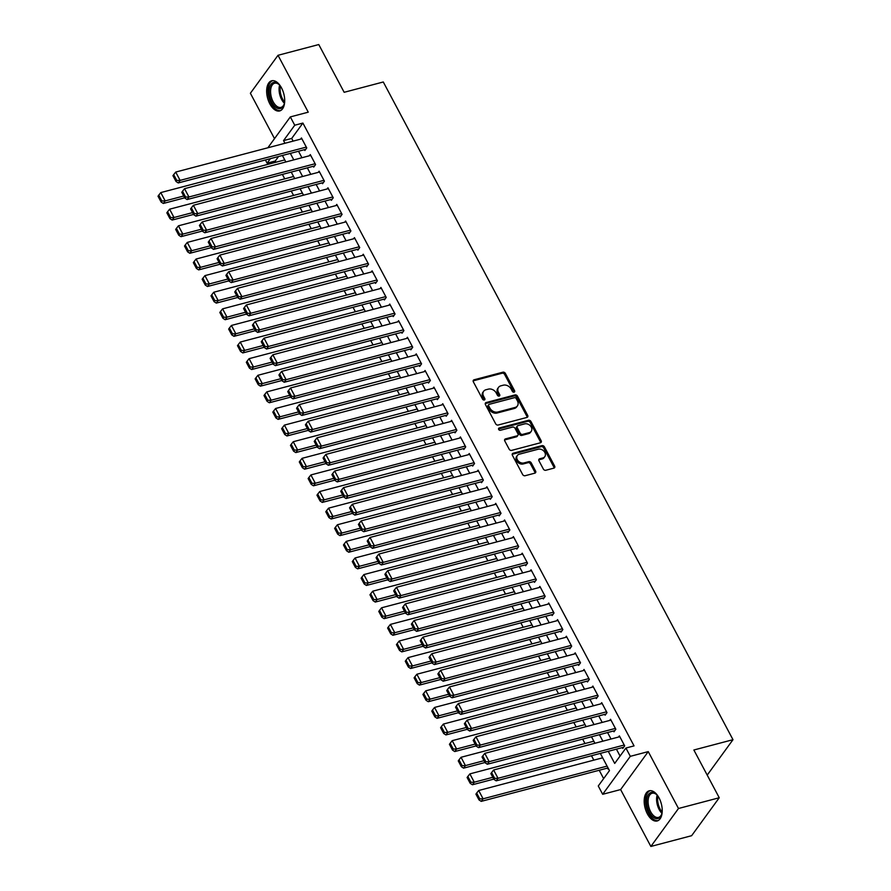 <?xml version="1.0" encoding="UTF-8"?>
<svg xmlns="http://www.w3.org/2000/svg" width="891" height="891" viewBox="0 0 891 891"><rect width="100%" height="100%" fill="white"/><g stroke="black" fill="none" stroke-linecap="round" stroke-linejoin="round"><path stroke-width="1.34" d="M514.062 392.163A1.37 1.058 36.1 0 0 514.575 390.726L505.364 373.396A1.96 1.515 36.1 0 0 502.892 372.193L474.09 379.789A1.96 1.515 36.1 0 0 473.355 381.838L482.566 399.157A1.37 1.058 36.1 0 0 484.804 398.567L483.613 396.328A6.282 4.856 36.1 0 1 483.657 391.283A6.282 4.856 36.1 0 1 485.963 389.757L488.368 389.133A6.282 4.856 36.1 0 1 496.254 392.998L497.445 395.236A1.37 1.058 36.1 0 0 499.695 394.646L498.503 392.408A6.282 4.856 36.1 0 1 498.548 387.362A6.282 4.856 36.1 0 1 500.842 385.836L503.248 385.202A6.282 4.856 36.1 0 1 511.144 389.066L512.336 391.316A1.37 1.058 36.1 0 0 514.062 392.163M513.973 392.174A1.37 1.058 36.1 0 0 513.829 391.75L504.618 374.42A1.96 1.515 36.1 0 0 502.145 373.218L473.344 380.813A1.96 1.515 36.1 0 0 473.143 380.88M484.203 400.026A1.37 1.058 36.1 0 0 484.058 399.591L482.866 397.353L483.613 396.328M499.083 396.105A1.37 1.058 36.1 0 0 498.949 395.671L497.746 393.432L498.503 392.408M659.028 797.879A15.593 8.375 -104.8 0 0 649.227 790.807A15.593 8.375 -104.8 0 0 647.378 813.884A15.593 8.375 -104.8 0 0 657.179 820.956A15.593 8.375 -104.8 0 0 659.028 797.879M281.5 87.864A15.593 8.375 -104.8 0 0 271.699 80.791A15.593 8.375 -104.8 0 0 269.85 103.868A15.593 8.375 -104.8 0 0 279.651 110.941A15.593 8.375 -104.8 0 0 281.5 87.864M543.354 469.056A1.96 1.515 36.1 0 0 545.827 470.259L553.912 468.131A1.96 1.515 36.1 0 0 554.636 466.082L544.412 446.848A1.96 1.515 36.1 0 0 541.951 445.634L513.138 453.229A1.96 1.515 36.1 0 0 512.403 455.279L522.638 474.513A1.96 1.515 36.1 0 0 525.1 475.727L534.867 473.154A1.96 1.515 36.1 0 0 535.602 471.105L531.225 462.863A1.96 1.515 36.1 0 0 528.753 461.661L523.908 462.941A5.246 4.054 36.1 0 1 518.128 460.87A5.246 4.054 36.1 0 1 517.348 455.49A5.246 4.054 36.1 0 1 519.275 454.21L538.242 449.209A5.246 4.054 36.1 0 1 544.022 451.28A5.246 4.054 36.1 0 1 544.802 456.66A5.246 4.054 36.1 0 1 542.875 457.941L539.712 458.765A1.96 1.515 36.1 0 0 538.977 460.825L543.354 469.056M719.249 797.746L691.628 835.702L650.864 846.45L678.497 808.493L719.249 797.746L693.866 749.999L732.992 739.686L383.286 81.983L344.16 92.296L318.766 44.55L278.014 55.298L308.253 112.177L290.321 116.91L294.743 125.219L302.895 123.069L634.047 745.89L625.905 748.039L630.316 756.336L602.684 794.293L598.273 785.985L609.477 770.604L600.322 753.396M678.497 808.493L648.247 751.614L630.316 756.336M526.949 417.434A1.96 1.515 36.1 0 0 527.684 415.384L517.459 396.139A1.96 1.515 36.1 0 0 514.987 394.936L486.185 402.532A1.96 1.515 36.1 0 0 485.45 404.581L495.674 423.815A1.96 1.515 36.1 0 0 498.147 425.029L526.949 417.434M530.936 421.488L541.16 440.733A1.96 1.515 36.1 0 1 540.425 442.782L511.623 450.378A1.96 1.515 36.1 0 1 509.162 449.164L504.774 440.934A1.96 1.515 36.1 0 1 505.509 438.884L517.192 435.799A1.96 1.515 36.1 0 0 517.927 433.75L515.02 428.293A1.96 1.515 36.1 0 0 512.559 427.079L500.397 430.286A1.37 1.058 36.1 0 1 499.183 428.003L528.463 420.285A1.96 1.515 36.1 0 1 530.936 421.488L530.19 422.523L540.414 441.758L541.16 440.733M278.014 55.298L250.382 93.254L274.517 138.628M607.428 768.098L607.862 768.933L608.275 768.354M304.444 149.677L304.878 150.501L306.749 147.939L301.448 137.971L300.601 139.152M313.276 166.283L313.71 167.118L315.581 164.545L310.28 154.589L309.433 155.758M322.108 182.889L322.542 183.724L324.413 181.163L319.112 171.195L318.265 172.364M330.94 199.495L331.374 200.33L333.245 197.769L327.944 187.801L327.086 188.97M339.761 216.112L340.206 216.936L342.077 214.375L336.776 204.407L335.918 205.576M348.593 232.718L349.038 233.542L350.909 230.981L345.608 221.013L344.75 222.193M357.425 249.324L357.87 250.159L359.73 247.587L354.44 237.63L353.582 238.799M366.257 265.93L366.702 266.765L368.562 264.204L363.272 254.236L362.414 255.405M375.089 282.547L375.534 283.371L377.394 280.81L372.104 270.842L371.246 272.011M383.921 299.153L384.366 299.977L386.226 297.416L380.925 287.448L380.078 288.628M392.753 315.759L393.187 316.595L395.058 314.022L389.757 304.065L388.91 305.234M401.585 332.365L402.019 333.201L403.89 330.639L398.589 320.671L397.742 321.84M410.417 348.982L410.851 349.807L412.722 347.245L407.421 337.277L406.574 338.446M419.249 365.588L419.683 366.413L421.554 363.851L416.253 353.883L415.395 355.064M428.07 382.194L428.515 383.03L430.386 380.457L425.085 370.5L424.227 371.67M436.902 398.8L437.347 399.636L439.218 397.074L433.917 387.106L433.059 388.276M445.734 415.406L446.179 416.242L448.05 413.68L442.749 403.712L441.891 404.882M454.566 432.024L455.011 432.848L456.871 430.286L451.581 420.318L450.723 421.488M463.398 448.63L463.843 449.465L465.703 446.892L460.413 436.935L459.556 438.105M472.23 465.236L472.675 466.071L474.535 463.498L469.234 453.541L468.388 454.711M481.062 481.842L481.508 482.677L483.368 480.115L478.066 470.147L477.22 471.317M489.894 498.459L490.328 499.283L492.2 496.721L486.898 486.753L486.052 487.923M498.726 515.065L499.16 515.889L501.032 513.327L495.73 503.359L494.884 504.54M507.558 531.671L507.993 532.506L509.864 529.933L504.562 519.976L503.716 521.146M516.39 548.277L516.825 549.112L518.696 546.551L513.394 536.582L512.537 537.752M525.211 564.894L525.657 565.718L527.528 563.157L522.226 553.188L521.369 554.358M534.043 581.5L534.489 582.324L536.36 579.763L531.058 569.795L530.201 570.975M542.875 598.106L543.321 598.941L545.181 596.369L539.89 586.412L539.033 587.581M551.707 614.712L552.153 615.547L554.013 612.986L548.722 603.018L547.865 604.187M560.539 631.329L560.985 632.153L562.845 629.592L557.554 619.624L556.697 620.793M569.371 647.935L569.817 648.759L571.677 646.198L566.375 636.23L565.529 637.41M578.203 664.541L578.638 665.377L580.509 662.804L575.207 652.847L574.361 654.016M587.035 681.147L587.47 681.983L589.341 679.421L584.039 669.453L583.193 670.622M595.867 697.753L596.302 698.589L598.173 696.027L592.871 686.059L592.025 687.228M604.699 714.37L605.134 715.195L607.005 712.633L601.703 702.665L600.846 703.834M613.52 730.976L613.966 731.801L615.837 729.239L610.535 719.282L609.678 720.451M302.895 123.069L291.691 138.45L293.106 141.123M298.496 151.247L301.938 157.729M307.328 167.853L310.77 174.335M316.149 184.459L319.602 190.941M324.981 201.065L328.434 207.558M333.813 217.682L337.266 224.164M342.645 234.288L346.098 240.77M351.477 250.894L354.93 257.376M360.309 267.5L363.762 273.994M369.141 284.106L372.594 290.6M377.973 300.724L381.415 307.206M386.805 317.33L390.247 323.812M395.637 333.936L399.079 340.429M404.458 350.542L407.911 357.035M413.29 367.159L416.743 373.641M422.122 383.765L425.575 390.247M430.954 400.371L434.407 406.864M439.786 416.977L443.239 423.47M448.619 433.594L452.071 440.076M457.451 450.2L460.903 456.682M466.283 466.806L469.724 473.288M475.115 483.412L478.556 489.905M483.947 500.018L487.388 506.511M492.779 516.635L496.22 523.117M501.6 533.241L505.052 539.723M510.432 549.847L513.884 556.34M519.264 566.453L522.716 572.946M528.096 583.07L531.548 589.552M536.928 599.676L540.38 606.158M545.76 616.282L549.212 622.776M554.592 632.888L558.044 639.382M563.424 649.506L566.865 655.988M572.256 666.112L575.697 672.594M581.088 682.718L584.529 689.2M589.909 699.324L593.361 705.817M598.741 715.941L602.193 722.423M607.573 732.547L611.026 739.029M616.405 749.153L620.069 756.047M622.352 747.582L622.798 748.418L624.669 745.845L619.368 735.888L618.51 737.057M278.549 156.504L275.263 161.015L275.909 162.229M282.391 174.424L284.741 178.846M291.223 191.03L293.573 195.452M300.055 207.636L302.405 212.058M308.887 224.254L311.237 228.664M317.719 240.86L320.069 245.281M326.551 257.466L328.902 261.887M335.384 274.072L337.722 278.493M344.204 290.689L346.554 295.099M353.036 307.295L355.386 311.716M361.869 323.901L364.219 328.322M370.701 340.507L373.051 344.928M379.533 357.124L381.883 361.534M388.365 373.73L390.715 378.14M397.197 390.336L399.547 394.758M406.029 406.942L408.379 411.364M414.861 423.548L417.211 427.97M423.693 440.165L426.032 444.576M432.514 456.771L434.864 461.193M441.346 473.377L443.696 477.799M450.178 489.983L452.528 494.405M459.01 506.6L461.36 511.011M467.842 523.206L470.192 527.628M476.674 539.812L479.024 544.234M485.506 556.418L487.856 560.84M494.338 573.036L496.688 577.446M503.17 589.642L505.52 594.052M512.002 606.248L514.352 610.669M520.834 622.854L523.173 627.275M529.655 639.471L532.005 643.881M538.487 656.077L540.837 660.487M547.319 672.683L549.669 677.104M556.151 689.289L558.501 693.71M564.983 705.895L567.333 710.316M573.815 722.512L576.165 726.922M582.647 739.118L584.997 743.54M591.479 755.724L593.829 760.146M599.209 770.269L603.641 778.611M707.209 775.103L732.992 739.686M648.247 751.614L620.626 789.571L650.864 846.45M620.626 789.571L602.684 794.293M275.263 161.015L267.111 163.164L265.407 159.968M608.252 751.302L614.701 763.42L625.905 748.039M294.743 125.219L283.538 140.6L284.964 143.273M290.343 153.397L293.785 159.879M299.176 170.003L302.617 176.485M308.008 186.609L311.449 193.091M316.828 203.215L320.281 209.708M325.66 219.821L329.113 226.314M334.493 236.438L337.945 242.92M343.325 253.044L346.777 259.526M352.157 269.65L355.609 276.143M360.989 286.256L364.441 292.749M369.821 302.873L373.273 309.355M378.653 319.479L382.094 325.961M387.485 336.085L390.926 342.578M396.317 352.691L399.758 359.184M405.138 369.308L408.59 375.79M413.97 385.914L417.422 392.396M422.802 402.52L426.254 409.002M431.634 419.126L435.086 425.62M440.466 435.744L443.918 442.226M449.298 452.35L452.751 458.832M458.13 468.956L461.583 475.438M466.962 485.562L470.403 492.055M475.794 502.168L479.235 508.661M484.626 518.785L488.068 525.267M493.458 535.391L496.9 541.873M502.279 551.997L505.732 558.49M511.111 568.603L514.564 575.096M519.943 585.22L523.396 591.702M528.775 601.826L532.228 608.308M537.607 618.432L541.06 624.925M546.439 635.038L549.892 641.531M555.271 651.655L558.724 658.137M564.103 668.261L567.545 674.743M572.935 684.867L576.377 691.349M581.767 701.473L585.209 707.966M590.588 718.09L594.041 724.572M599.42 734.696L602.873 741.178M267.857 147.783L290.321 116.91M270.396 158.654L267.111 163.164M594.943 743.272L591.49 736.79M586.111 726.666L582.658 720.173M577.279 710.049L573.826 703.567M568.447 693.443L564.994 686.961M559.615 676.837L556.173 670.355M550.783 660.231L547.341 653.738M541.951 643.625L538.509 637.132M533.119 627.008L529.677 620.526M524.298 610.402L520.845 603.92M515.466 593.796L512.013 587.303M506.634 577.19L503.181 570.697M497.802 560.573L494.349 554.091M488.97 543.967L485.517 537.485M480.138 527.361L476.685 520.867M471.306 510.755L467.853 504.261M462.474 494.137L459.032 487.655M453.642 477.531L450.2 471.049M444.809 460.925L441.368 454.443M435.989 444.319L432.536 437.826M427.157 427.713L423.704 421.22M418.325 411.096L414.872 404.614M409.492 394.49L406.04 388.008M400.66 377.884L397.208 371.391M391.828 361.278L388.376 354.785M382.996 344.661L379.544 338.179M374.164 328.055L370.723 321.573M365.332 311.449L361.891 304.956M356.5 294.843L353.059 288.35M347.679 278.226L344.227 271.744M338.847 261.62L335.395 255.138M330.015 245.014L326.563 238.532M321.183 228.408L317.731 221.915M312.351 211.791L308.899 205.309M303.519 195.185L300.067 188.703M294.687 178.579L291.234 172.097M285.855 161.973L282.414 155.48M291.691 138.45L283.538 140.6M498.548 387.362L497.802 388.387A6.282 4.856 36.1 0 0 497.746 393.432M483.657 391.283L482.911 392.307A6.282 4.856 36.1 0 0 482.866 397.353M527.149 417.367A1.96 1.515 36.1 0 0 526.937 416.409L516.713 397.163A1.96 1.515 36.1 0 0 514.241 395.96L485.439 403.556A1.96 1.515 36.1 0 0 485.239 403.623M516.167 398.522A1.37 1.058 36.1 0 0 514.441 397.676L489.159 404.347A1.37 1.058 36.1 0 0 488.647 405.784L489.905 408.145A6.282 4.856 36.1 0 0 497.791 412.01L515.076 407.454A6.282 4.856 36.1 0 0 517.381 405.94A6.282 4.856 36.1 0 0 517.426 400.894L516.167 398.522M488.658 404.681L487.912 405.706A1.37 1.058 36.1 0 0 487.9 406.808L488.647 405.784M517.381 405.94L516.635 406.964A6.282 4.856 36.1 0 1 514.33 408.479L497.044 413.034A6.282 4.856 36.1 0 1 489.148 409.169L487.9 406.808M540.625 442.716A1.96 1.515 36.1 0 0 540.414 441.758M517.916 435.331L517.17 436.356A1.96 1.515 36.1 0 1 516.446 436.824L504.763 439.909A1.96 1.515 36.1 0 0 504.562 439.976M498.526 429.005L527.717 421.309L528.463 420.285M529.321 432.603A5.246 4.054 36.1 0 0 531.236 431.333A5.246 4.054 36.1 0 0 530.468 425.954A5.246 4.054 36.1 0 0 524.676 423.882L517.994 425.642A1.96 1.515 36.1 0 0 517.27 427.702L520.166 433.16A1.96 1.515 36.1 0 0 522.638 434.374L529.321 432.603L528.575 433.627A5.246 4.054 36.1 0 0 530.49 432.358L531.236 431.333M517.281 426.121L516.535 427.145A1.96 1.515 36.1 0 0 516.513 428.727L517.27 427.702M528.575 433.627L521.892 435.398A1.96 1.515 36.1 0 1 519.42 434.184L516.513 428.727M530.19 422.523A1.96 1.515 36.1 0 0 527.717 421.309M544.802 456.66L544.056 457.684A5.246 4.054 36.1 0 1 542.129 458.965L538.966 459.801A1.96 1.515 36.1 0 0 538.765 459.867M517.348 455.49L516.602 456.515A5.246 4.054 36.1 0 0 517.381 461.894A5.246 4.054 36.1 0 0 523.162 463.966L523.908 462.941M535.068 473.088A1.96 1.515 36.1 0 0 534.856 472.13L530.479 463.888A1.96 1.515 36.1 0 0 528.007 462.685L523.162 463.966M554.113 468.065A1.96 1.515 36.1 0 0 553.89 467.107L543.666 447.872A1.96 1.515 36.1 0 0 541.205 446.658L512.392 454.254A1.96 1.515 36.1 0 0 512.191 454.321M183.746 195.998L165.191 200.898L160.77 192.59L284.752 159.901M161.839 200.976L158.754 195.162L158.008 196.187L161.093 202.001L161.839 200.976L165.191 200.898L163.32 203.46L184.715 197.813M160.77 192.59L158.754 195.162M161.093 202.001L163.32 203.46M306.304 147.104L180.116 180.383L178.256 182.945L305.736 149.332M301.893 138.807L175.705 172.074L180.116 180.383L176.774 180.461L173.689 174.647L172.943 175.672L176.028 181.486L176.774 180.461M178.256 182.945L176.028 181.486M173.689 174.647L175.705 172.074M284.675 101.719A13.488 7.251 75.2 0 1 284.095 104.403A13.488 7.251 75.2 0 1 271.944 102.443A13.488 7.251 75.2 0 1 270.018 86.215A13.488 7.251 75.2 0 1 278.794 84.289A13.488 7.251 75.2 0 1 280.609 86.338M279.139 84.612A12.496 6.705 -104.8 0 0 274.617 83.231A12.496 6.705 -104.8 0 0 273.136 101.719A12.496 6.705 -104.8 0 0 280.988 107.388A12.496 6.705 -104.8 0 0 284.24 103.946M272.702 80.636A15.492 8.32 -104.8 0 0 271.198 103.467A15.492 8.32 -104.8 0 0 280.598 110.573M662.191 811.734A13.488 7.251 75.2 0 1 662.191 811.79A13.488 7.251 75.2 0 1 661.623 814.419A13.488 7.251 75.2 0 1 652.19 816.29A13.488 7.251 75.2 0 1 646.821 799.294A13.488 7.251 75.2 0 1 656.311 794.304A13.488 7.251 75.2 0 1 658.137 796.354M656.656 794.627A12.496 6.705 -104.8 0 0 652.134 793.246A12.496 6.705 -104.8 0 0 648.202 799.539A12.496 6.705 -104.8 0 0 650.965 812.302A12.496 6.705 -104.8 0 0 658.505 817.403A12.496 6.705 -104.8 0 0 661.757 813.973M650.23 790.662A15.492 8.32 -104.8 0 0 645.685 798.369A15.492 8.32 -104.8 0 0 648.96 813.928A15.492 8.32 -104.8 0 0 658.126 820.589M192.579 212.615L174.012 217.504L169.602 209.196L293.585 176.507M170.671 217.582L167.586 211.768L166.84 212.804L169.925 218.607L170.671 217.582L174.012 217.504L172.152 220.066L193.547 214.43M169.602 209.196L167.586 211.768M169.925 218.607L172.152 220.066M201.411 229.221L182.844 234.11L178.434 225.813L302.417 193.113M179.503 234.199L176.418 228.386L175.672 229.41L178.757 235.224L179.503 234.199L182.844 234.11L180.984 236.672L202.38 231.036M178.434 225.813L176.418 228.386M178.757 235.224L180.984 236.672M210.243 245.827L191.676 250.716L187.266 242.419L311.249 209.73M188.335 250.805L185.25 244.992L184.504 246.016L187.589 251.83L188.335 250.805L191.676 250.716L189.816 253.289L211.212 247.642M187.266 242.419L185.25 244.992M187.589 251.83L189.816 253.289M219.075 262.433L200.508 267.333L196.098 259.025L320.081 226.336M197.167 267.411L194.082 261.598L193.336 262.622L196.421 268.436L197.167 267.411L200.508 267.333L198.648 269.895L220.032 264.248M196.098 259.025L194.082 261.598M196.421 268.436L198.648 269.895M315.136 163.721L188.948 196.989L187.088 199.551L314.568 165.938M310.725 155.413L184.537 188.68L188.948 196.989L185.606 197.067L182.521 191.253L181.775 192.289L184.86 198.092L185.606 197.067M187.088 199.551L184.86 198.092M182.521 191.253L184.537 188.68M323.968 180.327L197.78 213.595L195.92 216.157L323.4 182.555M319.557 172.019L193.369 205.298L197.78 213.595L194.438 213.684L191.353 207.87L190.607 208.895L193.692 214.709L194.438 213.684M195.92 216.157L193.692 214.709M191.353 207.87L193.369 205.298M332.8 196.933L206.612 230.201L204.741 232.774L332.232 199.161M328.389 188.636L202.201 221.904L206.612 230.201L203.271 230.29L200.174 224.476L199.428 225.501L202.524 231.315L203.271 230.29M204.741 232.774L202.524 231.315M200.174 224.476L202.201 221.904M341.632 213.539L215.444 246.818L213.573 249.38L341.064 215.767M337.221 205.242L211.022 238.51L215.444 246.818L212.103 246.896L209.006 241.082L208.26 242.107L211.356 247.921L212.103 246.896M213.573 249.38L211.356 247.921M209.006 241.082L211.022 238.51M227.907 279.039L209.34 283.939L204.93 275.631L328.913 242.942M205.999 284.017L202.903 278.204L202.157 279.228L205.253 285.042L205.999 284.017L209.34 283.939L207.469 286.501L228.864 280.865M204.93 275.631L202.903 278.204M205.253 285.042L207.469 286.501M350.464 230.156L224.276 263.424L222.405 265.986L349.896 232.373M346.042 221.848L219.854 255.116L224.276 263.424L220.935 263.502L217.838 257.688L217.092 258.713L220.188 264.527L220.935 263.502M222.405 265.986L220.188 264.527M217.838 257.688L219.854 255.116M236.739 295.656L218.172 300.545L213.751 292.237L337.745 259.548M214.831 300.635L211.735 294.821L210.989 295.845L214.085 301.659L214.831 300.635L218.172 300.545L216.301 303.107L237.697 297.471M213.751 292.237L211.735 294.821M214.085 301.659L216.301 303.107M359.296 246.762L233.108 280.03L231.237 282.592L358.717 248.979M354.874 238.454L228.686 271.733L233.108 280.03L229.767 280.119L226.67 274.305L225.924 275.33L229.02 281.144L229.767 280.119M231.237 282.592L229.02 281.144M226.67 274.305L228.686 271.733M245.56 312.262L227.005 317.151L222.583 308.854L346.577 276.165M223.663 317.241L220.567 311.427L219.821 312.451L222.917 318.265L223.663 317.241L227.005 317.151L225.133 319.724L246.529 314.077M222.583 308.854L220.567 311.427M222.917 318.265L225.133 319.724M368.128 263.368L241.94 296.636L240.069 299.209L367.549 265.596M363.706 255.071L237.518 288.339L241.94 296.636L238.599 296.725L235.502 290.911L234.756 291.936L237.852 297.75L238.599 296.725M240.069 299.209L237.852 297.75M235.502 290.911L237.518 288.339M254.392 328.868L235.837 333.769L231.415 325.46L355.409 292.771M232.495 333.847L229.399 328.033L228.653 329.057L231.749 334.871L232.495 333.847L235.837 333.769L233.965 336.33L255.361 330.684M231.415 325.46L229.399 328.033M231.749 334.871L233.965 336.33M376.96 279.974L250.772 313.253L248.901 315.815L376.381 282.202M372.538 271.677L246.35 304.945L250.772 313.253L247.431 313.331L244.334 307.518L243.588 308.542L246.673 314.356L247.431 313.331M248.901 315.815L246.673 314.356M244.334 307.518L246.35 304.945M263.224 345.474L244.669 350.375L240.247 342.066L364.241 309.377M241.327 350.453L238.231 344.639L237.485 345.663L240.581 351.477L241.327 350.453L244.669 350.375L242.798 352.936L264.193 347.301M240.247 342.066L238.231 344.639M240.581 351.477L242.798 352.936M385.792 296.592L259.593 329.859L257.733 332.421L385.213 298.808M381.37 288.283L255.182 321.551L259.593 329.859L256.252 329.937L253.167 324.124L252.42 325.148L255.505 330.962L256.252 329.937M257.733 332.421L255.505 330.962M253.167 324.124L255.182 321.551M272.056 362.091L253.501 366.981L249.079 358.672L373.062 325.983M250.159 367.059L247.063 361.256L246.317 362.281L249.402 368.094L250.159 367.059L253.501 366.981L251.63 369.542L273.025 363.907M249.079 358.672L247.063 361.256M249.402 368.094L251.63 369.542M394.613 313.198L268.425 346.465L266.565 349.027L394.045 315.414M390.202 304.889L264.014 338.157L268.425 346.465L265.084 346.543L261.999 340.741L261.252 341.765L264.337 347.579L265.084 346.543M266.565 349.027L264.337 347.579M261.999 340.741L264.014 338.157M280.888 378.697L262.322 383.587L257.911 375.289L381.894 342.601M258.98 383.676L255.895 377.862L255.149 378.887L258.234 384.7L258.98 383.676L262.322 383.587L260.462 386.159L281.857 380.513M257.911 375.289L255.895 377.862M258.234 384.7L260.462 386.159M403.445 329.804L277.257 363.071L275.397 365.644L402.877 332.031M399.034 321.495L272.846 354.774L277.257 363.071L273.916 363.16L270.831 357.347L270.084 358.371L273.169 364.185L273.916 363.16M275.397 365.644L273.169 364.185M270.831 357.347L272.846 354.774M289.72 395.303L271.154 400.204L266.743 391.895L390.726 359.207M267.812 400.282L264.727 394.468L263.981 395.493L267.066 401.306L267.812 400.282L271.154 400.204L269.294 402.765L290.689 397.119M266.743 391.895L264.727 394.468M267.066 401.306L269.294 402.765M412.277 346.41L286.089 379.689L284.229 382.25L411.709 348.637M407.866 338.112L281.679 371.38L286.089 379.689L282.748 379.766L279.663 373.953L278.916 374.977L282.001 380.791L282.748 379.766M284.229 382.25L282.001 380.791M279.663 373.953L281.679 371.38M421.109 363.027L294.921 396.295L293.05 398.856L420.541 365.243M416.698 354.718L290.511 387.986L294.921 396.295L291.58 396.372L288.495 390.559L287.737 391.583L290.834 397.397L291.58 396.372M293.05 398.856L290.834 397.397M288.495 390.559L290.511 387.986M429.941 379.633L303.753 412.901L301.882 415.462L429.373 381.849M425.53 371.324L299.343 404.592L303.753 412.901L300.412 412.978L297.316 407.165L296.569 408.201L299.666 414.014L300.412 412.978M301.882 415.462L299.666 414.014M297.316 407.165L299.343 404.592M298.552 411.909L279.986 416.81L275.575 408.501L399.558 375.813M276.644 416.888L273.559 411.074L272.813 412.099L275.898 417.912L276.644 416.888L279.986 416.81L278.126 419.371L299.521 413.736M275.575 408.501L273.559 411.074M275.898 417.912L278.126 419.371M307.384 428.526L288.818 433.416L284.407 425.107L408.39 392.419M285.476 433.494L282.391 427.68L281.645 428.716L284.73 434.518L285.476 433.494L288.818 433.416L286.958 435.977L308.353 430.342M284.407 425.107L282.391 427.68M284.73 434.518L286.958 435.977M316.216 445.132L297.65 450.022L293.239 441.724L417.222 409.025M294.308 450.111L291.223 444.297L290.466 445.322L293.562 451.136L294.308 450.111L297.65 450.022L295.779 452.583L317.174 446.948M293.239 441.724L291.223 444.297M293.562 451.136L295.779 452.583M438.773 396.239L312.585 429.507L310.714 432.068L438.205 398.466M434.363 387.93L308.163 421.209L312.585 429.507L309.244 429.596L306.148 423.782L305.401 424.807L308.498 430.62L309.244 429.596M310.714 432.068L308.498 430.62M306.148 423.782L308.163 421.209M325.048 461.738L306.482 466.628L302.071 458.33L426.054 425.642M303.14 466.717L300.044 460.903L299.298 461.928L302.394 467.742L303.14 466.717L306.482 466.628L304.611 469.201L326.006 463.554M302.071 458.33L300.044 460.903M302.394 467.742L304.611 469.201M447.605 412.845L321.417 446.113L319.546 448.685L447.037 415.072M443.183 404.547L316.996 437.815L321.417 446.113L318.076 446.202L314.98 440.388L314.233 441.413L317.33 447.226L318.076 446.202M319.546 448.685L317.33 447.226M314.98 440.388L316.996 437.815M333.869 478.344L315.314 483.245L310.892 474.936L434.886 442.248M311.973 483.323L308.876 477.509L308.13 478.534L311.226 484.348L311.973 483.323L315.314 483.245L313.443 485.807L334.838 480.16M310.892 474.936L308.876 477.509M311.226 484.348L313.443 485.807M456.437 429.451L330.249 462.73L328.378 465.291L455.858 431.678M452.015 421.153L325.828 454.421L330.249 462.73L326.908 462.808L323.812 456.994L323.065 458.019L326.162 463.832L326.908 462.808M328.378 465.291L326.162 463.832M323.812 456.994L325.828 454.421M342.701 494.962L324.146 499.851L319.724 491.542L443.718 458.854M320.805 499.929L317.708 494.115L316.962 495.14L320.058 500.954L320.805 499.929L324.146 499.851L322.275 502.413L343.67 496.777M319.724 491.542L317.708 494.115M320.058 500.954L322.275 502.413M465.269 446.068L339.081 479.336L337.21 481.897L464.69 448.284M460.847 437.759L334.66 471.027L339.081 479.336L335.74 479.414L332.644 473.6L331.897 474.636L334.994 480.438L335.74 479.414M337.21 481.897L334.994 480.438M332.644 473.6L334.66 471.027M351.533 511.568L332.978 516.457L328.556 508.16L452.55 475.46M329.637 516.546L326.54 510.732L325.794 511.757L328.89 517.571L329.637 516.546L332.978 516.457L331.107 519.019L352.502 513.383M328.556 508.16L326.54 510.732M328.89 517.571L331.107 519.019M474.101 462.674L347.902 495.942L346.042 498.503L473.522 464.902M469.68 454.365L343.492 487.644L347.902 495.942L344.561 496.031L341.476 490.217L340.73 491.242L343.815 497.055L344.561 496.031M346.042 498.503L343.815 497.055M341.476 490.217L343.492 487.644M360.365 528.174L341.81 533.063L337.388 524.766L461.371 492.077M338.469 533.152L335.372 527.338L334.626 528.363L337.711 534.177L338.469 533.152L341.81 533.063L339.939 535.636L361.334 529.989M337.388 524.766L335.372 527.338M337.711 534.177L339.939 535.636M482.922 479.28L356.734 512.548L354.874 515.121L482.354 481.508M478.512 470.983L352.324 504.25L356.734 512.548L353.393 512.637L350.308 506.823L349.562 507.848L352.647 513.662L353.393 512.637M354.874 515.121L352.647 513.662M350.308 506.823L352.324 504.25M369.197 544.78L350.631 549.68L346.22 541.372L470.203 508.683M347.29 549.758L344.204 543.944L343.458 544.969L346.543 550.783L347.29 549.758L350.631 549.68L348.771 552.242L370.166 546.595M346.22 541.372L344.204 543.944M346.543 550.783L348.771 552.242M491.754 495.886L365.566 529.165L363.706 531.727L491.186 498.114M487.344 487.589L361.156 520.856L365.566 529.165L362.225 529.243L359.14 523.429L358.394 524.454L361.479 530.268L362.225 529.243M363.706 531.727L361.479 530.268M359.14 523.429L361.156 520.856M378.029 561.386L359.463 566.286L355.052 557.978L479.035 525.289M356.122 566.364L353.036 560.55L352.29 561.575L355.375 567.389L356.122 566.364L359.463 566.286L357.603 568.848L378.998 563.212M355.052 557.978L353.036 560.55M355.375 567.389L357.603 568.848M500.586 512.503L374.398 545.771L372.538 548.333L500.018 514.72M496.176 504.195L369.988 537.462L374.398 545.771L371.057 545.849L367.972 540.035L367.226 541.06L370.311 546.874L371.057 545.849M372.538 548.333L370.311 546.874M367.972 540.035L369.988 537.462M386.861 578.003L368.295 582.892L363.884 574.584L487.867 541.895M364.954 582.97L361.869 577.168L361.122 578.192L364.207 584.006L364.954 582.97L368.295 582.892L366.435 585.454L387.83 579.818M363.884 574.584L361.869 577.168M364.207 584.006L366.435 585.454M395.693 594.609L377.127 599.498L372.716 591.201L496.699 558.512M373.786 599.587L370.701 593.774L369.954 594.798L373.039 600.612L373.786 599.587L377.127 599.498L375.267 602.071L396.662 596.424M372.716 591.201L370.701 593.774M373.039 600.612L375.267 602.071M404.525 611.215L385.959 616.115L381.548 607.807L505.531 575.118M382.618 616.193L379.533 610.38L378.775 611.404L381.871 617.218L382.618 616.193L385.959 616.115L384.099 618.677L405.483 613.03M381.548 607.807L379.533 610.38M381.871 617.218L384.099 618.677M509.418 529.109L383.23 562.377L381.37 564.939L508.85 531.326M505.008 520.801L378.82 554.068L383.23 562.377L379.889 562.466L376.804 556.652L376.058 557.677L379.143 563.491L379.889 562.466M381.37 564.939L379.143 563.491M376.804 556.652L378.82 554.068M518.25 545.715L392.062 578.983L390.191 581.556L517.682 547.943M513.84 537.407L387.652 570.685L392.062 578.983L388.721 579.072L385.625 573.258L384.879 574.283L387.975 580.097L388.721 579.072M390.191 581.556L387.975 580.097M385.625 573.258L387.652 570.685M527.082 562.321L400.894 595.6L399.023 598.162L526.514 564.549M522.672 554.024L396.473 587.292L400.894 595.6L397.553 595.678L394.457 589.864L393.711 590.889L396.807 596.703L397.553 595.678M399.023 598.162L396.807 596.703M394.457 589.864L396.473 587.292M413.357 627.821L394.791 632.721L390.381 624.413L514.363 591.724M391.45 632.799L388.353 626.986L387.607 628.01L390.704 633.824L391.45 632.799L394.791 632.721L392.92 635.283L414.315 629.647M390.381 624.413L388.353 626.986M390.704 633.824L392.92 635.283M535.914 578.938L409.726 612.206L407.855 614.768L535.346 581.155M531.493 570.63L405.305 603.898L409.726 612.206L406.385 612.284L403.289 606.47L402.543 607.495L405.639 613.309L406.385 612.284M407.855 614.768L405.639 613.309M403.289 606.47L405.305 603.898M422.178 644.438L403.623 649.327L399.201 641.019L523.195 608.33M400.282 649.405L397.186 643.603L396.439 644.627L399.536 650.441L400.282 649.405L403.623 649.327L401.752 651.889L423.147 646.253M399.201 641.019L397.186 643.603M399.536 650.441L401.752 651.889M544.746 595.544L418.558 628.812L416.687 631.374L544.167 597.761M540.325 587.236L414.137 620.504L418.558 628.812L415.217 628.89L412.121 623.087L411.375 624.112L414.471 629.926L415.217 628.89M416.687 631.374L414.471 629.926M412.121 623.087L414.137 620.504M431.01 661.044L412.455 665.933L408.033 657.636L532.027 624.947M409.114 666.023L406.018 660.209L405.271 661.233L408.368 667.047L409.114 666.023L412.455 665.933L410.584 668.506L431.979 662.859M408.033 657.636L406.018 660.209M408.368 667.047L410.584 668.506M553.578 612.15L427.39 645.418L425.519 647.991L552.999 614.378M549.157 603.842L422.969 637.121L427.39 645.418L424.049 645.507L420.953 639.693L420.207 640.718L423.303 646.532L424.049 645.507M425.519 647.991L423.303 646.532M420.953 639.693L422.969 637.121M439.842 677.65L421.287 682.539L416.865 674.242L540.859 641.553M417.946 682.629L414.85 676.815L414.103 677.839L417.2 683.653L417.946 682.629L421.287 682.539L419.416 685.112L440.811 679.465M416.865 674.242L414.85 676.815M417.2 683.653L419.416 685.112M562.41 628.756L436.222 662.035L434.351 664.597L561.831 630.984M557.989 620.459L431.801 653.727L436.222 662.035L432.87 662.113L429.785 656.299L429.039 657.324L432.124 663.138L432.87 662.113M434.351 664.597L432.124 663.138M429.785 656.299L431.801 653.727M448.674 694.256L430.119 699.157L425.698 690.848L549.691 658.159M426.778 699.235L423.682 693.421L422.935 694.445L426.032 700.259L426.778 699.235L430.119 699.157L428.248 701.718L449.643 696.083M425.698 690.848L423.682 693.421M426.032 700.259L428.248 701.718M457.506 710.873L438.951 715.763L434.53 707.454L558.512 674.765M435.599 715.841L432.514 710.027L431.767 711.063L434.853 716.865L435.599 715.841L438.951 715.763L437.08 718.324L458.475 712.689M434.53 707.454L432.514 710.027M434.853 716.865L437.08 718.324M466.338 727.479L447.772 732.369L443.362 724.071L567.344 691.371M444.431 732.458L441.346 726.644L440.6 727.669L443.685 733.482L444.431 732.458L447.772 732.369L445.912 734.93L467.307 729.295M443.362 724.071L441.346 726.644M443.685 733.482L445.912 734.93M571.242 645.374L445.043 678.641L443.183 681.203L570.663 647.59M566.821 637.065L440.633 670.333L445.043 678.641L441.702 678.719L438.617 672.905L437.871 673.93L440.956 679.744L441.702 678.719M443.183 681.203L440.956 679.744M438.617 672.905L440.633 670.333M580.063 661.98L453.875 695.247L452.015 697.809L579.495 664.196M575.653 653.671L449.465 686.939L453.875 695.247L450.534 695.325L447.449 689.511L446.703 690.547L449.788 696.35L450.534 695.325M452.015 697.809L449.788 696.35M447.449 689.511L449.465 686.939M588.895 678.586L462.707 711.853L460.847 714.415L588.327 680.813M584.485 670.277L458.297 703.556L462.707 711.853L459.366 711.942L456.281 706.129L455.535 707.153L458.62 712.967L459.366 711.942M460.847 714.415L458.62 712.967M456.281 706.129L458.297 703.556M475.17 744.085L456.604 748.975L452.194 740.677L576.176 707.989M453.263 749.064L450.178 743.25L449.432 744.275L452.517 750.088L453.263 749.064L456.604 748.975L454.744 751.547L476.139 745.901M452.194 740.677L450.178 743.25M452.517 750.088L454.744 751.547M597.727 695.192L471.539 728.459L469.68 731.032L597.159 697.419M593.317 686.894L467.129 720.162L471.539 728.459L468.198 728.548L465.113 722.735L464.367 723.759L467.452 729.573L468.198 728.548M469.68 731.032L467.452 729.573M465.113 722.735L467.129 720.162M484.002 760.691L465.436 765.592L461.026 757.283L585.008 724.595M462.095 765.67L459.01 759.856L458.264 760.881L461.349 766.694L462.095 765.67L465.436 765.592L463.576 768.153L484.971 762.507M461.026 757.283L459.01 759.856M461.349 766.694L463.576 768.153M606.559 711.798L480.372 745.076L478.5 747.638L605.991 714.025M602.149 703.5L475.961 736.768L480.372 745.076L477.03 745.154L473.934 739.341L473.188 740.365L476.284 746.179L477.03 745.154M478.5 747.638L476.284 746.179M473.934 739.341L475.961 736.768M492.834 777.297L474.268 782.198L469.858 773.889L593.84 741.201M470.927 782.276L467.842 776.462L467.096 777.487L470.181 783.3L470.927 782.276L474.268 782.198L472.408 784.759L493.792 779.124M469.858 773.889L467.842 776.462M470.181 783.3L472.408 784.759M615.391 728.415L489.204 761.682L487.332 764.244L614.823 730.631M610.981 720.106L484.782 753.374L489.204 761.682L485.862 761.76L482.766 755.947L482.02 756.971L485.116 762.785L485.862 761.76M487.332 764.244L485.116 762.785M482.766 755.947L484.782 753.374M607.083 766.115L483.1 798.804L478.69 790.506L602.672 757.807M479.759 798.893L476.663 793.079L475.917 794.104L479.013 799.918L479.759 798.893L483.1 798.804L481.229 801.365L608.052 767.931M478.69 790.506L476.663 793.079M479.013 799.918L481.229 801.365M624.223 745.021L498.036 778.288L496.164 780.85L623.655 747.248M619.802 736.712L493.614 769.991L498.036 778.288L494.694 778.378L491.598 772.564L490.852 773.588L493.948 779.402L494.694 778.378M496.164 780.85L493.948 779.402M491.598 772.564L493.614 769.991M513.829 391.75L514.575 390.726M484.058 399.591L484.804 398.567M498.949 395.671L499.695 394.646M473.344 380.813L474.09 379.789M502.145 373.218L502.892 372.193M504.618 374.42L505.364 373.396M485.439 403.556L486.185 402.532M514.241 395.96L514.987 394.936M516.713 397.163L517.459 396.139M526.937 416.409L527.684 415.384M489.148 409.169L489.905 408.145M497.044 413.034L497.791 412.01M514.33 408.479L515.076 407.454M504.763 439.909L505.509 438.884M516.446 436.824L517.192 435.799M498.515 428.916L499.183 428.003M519.42 434.184L520.166 433.16M521.892 435.398L522.638 434.374M538.966 459.801L539.712 458.765M542.129 458.965L542.875 457.941M528.007 462.685L528.753 461.661M530.479 463.888L531.225 462.863M534.856 472.13L535.602 471.105M512.392 454.254L513.138 453.229M541.205 446.658L541.951 445.634M543.666 447.872L544.412 446.848M553.89 467.107L554.636 466.082M284.407 103.278A12.496 6.705 75.2 0 1 281.623 99.48A12.496 6.705 75.2 0 1 279.618 85.113M280.409 86.071A12.084 6.493 -104.8 0 0 282.581 99.057A12.084 6.493 -104.8 0 0 284.63 102.053M661.935 813.294A12.496 6.705 75.2 0 1 656.7 797.3A12.496 6.705 75.2 0 1 657.146 795.128M657.937 796.086A12.084 6.493 -104.8 0 0 657.747 797.278A12.084 6.493 -104.8 0 0 662.147 812.069"/></g></svg>
